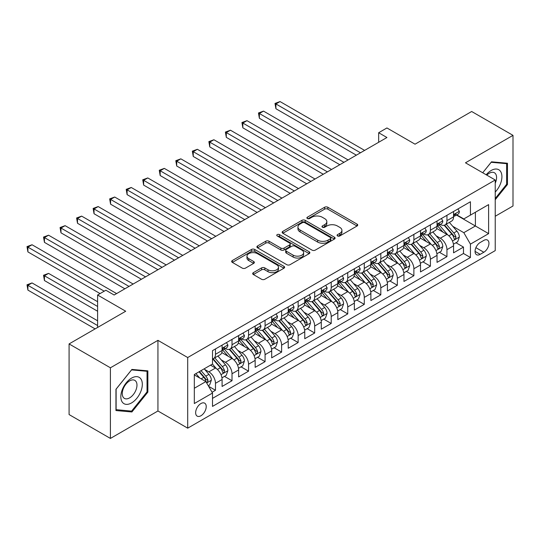<?xml version="1.0" encoding="UTF-8"?>
<svg xmlns="http://www.w3.org/2000/svg" width="540" height="540" viewBox="0 0 540 540"><rect width="100%" height="100%" fill="white"/><g stroke="black" fill="none" stroke-linecap="round" stroke-linejoin="round"><path stroke-width="0.81" d="M337.547 235.953A1.607 0.925 0 0 0 339.815 235.953L357.062 225.997A2.295 1.323 0 0 0 357.73 225.059A2.295 1.323 0 0 0 357.062 224.12L327.848 207.259A2.295 1.323 0 0 0 324.601 207.259L307.361 217.208A1.607 0.925 0 0 0 306.889 217.87A1.607 0.925 0 0 0 307.361 218.525A1.607 0.925 0 0 0 309.629 218.525L311.863 217.235A7.344 4.239 0 0 1 322.252 217.235L324.682 218.639A7.344 4.239 0 0 1 326.835 221.636A7.344 4.239 0 0 1 324.682 224.633L322.454 225.923A1.607 0.925 0 0 0 321.982 226.577A1.607 0.925 0 0 0 322.454 227.239A1.607 0.925 0 0 0 324.722 227.239L326.957 225.95A7.344 4.239 0 0 1 337.338 225.95L339.775 227.353A7.344 4.239 0 0 1 341.928 230.351A7.344 4.239 0 0 1 339.775 233.347L337.547 234.637A1.607 0.925 0 0 0 337.075 235.292A1.607 0.925 0 0 0 337.547 235.953L337.547 234.637M200.934 415.76A7.479 4.32 120 0 0 205.821 409.165A7.479 4.32 120 0 0 204.674 403.171A7.479 4.32 120 0 0 200.934 403.542A7.479 4.32 120 0 0 196.047 410.137A7.479 4.32 120 0 0 197.188 416.131A7.479 4.32 120 0 0 200.934 415.76M253.361 272.653A2.295 1.323 0 0 0 252.686 273.591A2.295 1.323 0 0 0 253.361 274.529L261.556 279.261A2.295 1.323 0 0 0 264.803 279.261L283.952 268.204A2.295 1.323 0 0 0 284.621 267.266A2.295 1.323 0 0 0 283.952 266.328L254.738 249.466A2.295 1.323 0 0 0 251.492 249.466L232.342 260.523A2.295 1.323 0 0 0 231.667 261.461A2.295 1.323 0 0 0 232.342 262.393L242.244 268.11A2.295 1.323 0 0 0 245.484 268.11L253.685 263.378A2.295 1.323 0 0 0 254.354 262.44A2.295 1.323 0 0 0 253.685 261.502L248.771 258.674A6.143 3.544 0 0 1 246.976 256.163A6.143 3.544 0 0 1 250.763 252.889A6.143 3.544 0 0 1 257.459 253.658L276.689 264.762A6.143 3.544 0 0 1 278.485 267.266A6.143 3.544 0 0 1 274.698 270.54A6.143 3.544 0 0 1 268.002 269.771L264.803 267.921A2.295 1.323 0 0 0 261.556 267.921L253.361 272.653L253.361 274.529M495.227 216.257L513 205.997L513 135.358L471.67 111.497L415.037 144.187L386.93 127.96L378.668 132.732L386.93 137.511L114.129 295.009L105.867 290.237L97.598 295.009L97.598 327.463M110.41 367.794L110.41 438.433L157.943 410.987L157.943 340.349L110.41 367.794L69.08 343.926L125.705 311.236L97.598 295.009M157.943 340.349L187.704 357.534L495.227 179.989L495.227 250.621L187.704 428.166L187.704 357.534M513 135.358L465.467 162.803L495.227 179.989M312.026 250.121A2.295 1.323 0 0 0 315.272 250.121L334.422 239.065A2.295 1.323 0 0 0 335.09 238.126A2.295 1.323 0 0 0 334.422 237.188L305.208 220.327A2.295 1.323 0 0 0 301.961 220.327L282.812 231.383A2.295 1.323 0 0 0 282.143 232.322A2.295 1.323 0 0 0 282.812 233.253L312.026 250.121M277.857 236.297A1.607 0.925 0 0 1 279.484 236.527L279.484 234.617L309.184 251.762A2.295 1.323 0 0 1 309.859 252.7A2.295 1.323 0 0 1 309.184 253.638L290.034 264.688A2.295 1.323 0 0 1 286.787 264.688L257.58 247.826L257.58 245.95A2.295 1.323 0 0 0 256.905 246.888A2.295 1.323 0 0 0 257.58 247.826M257.58 245.95L265.775 241.218A2.295 1.323 0 0 1 269.021 241.218L280.868 248.063A2.295 1.323 0 0 0 284.114 248.063L289.548 244.924A2.295 1.323 0 0 0 290.223 243.986A2.295 1.323 0 0 0 289.548 243.047L277.216 235.926A1.607 0.925 0 0 1 276.743 235.271A1.607 0.925 0 0 1 277.736 234.414A1.607 0.925 0 0 1 279.484 234.617M110.41 438.433L69.08 414.565L69.08 343.926M212.051 392.256L215.48 390.272L208.622 386.309M204.714 369.455L208.865 371.851A9.356 5.4 60 0 1 215.48 383.306L222.095 379.485L222.095 386.458L232.018 380.727L224.492 376.387M221.251 359.91L225.403 362.306A9.356 5.4 60 0 1 232.018 373.761L238.626 369.94L238.626 376.906L248.549 371.183L241.022 366.842M237.782 350.365L241.934 352.762A9.356 5.4 60 0 1 248.549 364.217L255.163 360.396L255.163 367.362L265.079 361.638L257.56 357.291M254.32 340.814L258.471 343.211A9.356 5.4 60 0 1 265.079 354.665L271.694 350.851L271.694 357.818L281.617 352.094L274.091 347.746M270.851 331.27L275.002 333.666A9.356 5.4 60 0 1 281.617 345.121L288.225 341.307L288.225 348.273L298.148 342.549L290.628 338.202M287.381 321.725L291.533 324.122A9.356 5.4 60 0 1 298.148 335.576L304.763 331.763L304.763 338.728L314.678 332.998L307.159 328.658M303.919 312.181L308.07 314.577A9.356 5.4 60 0 1 314.678 326.032L321.293 322.211L321.293 329.184L331.216 323.453L323.69 319.113M320.45 302.636L324.601 305.033A9.356 5.4 60 0 1 331.216 316.487L337.831 312.667L337.831 319.64L347.746 313.909L340.227 309.569M336.987 293.092L341.138 295.488A9.356 5.4 60 0 1 347.746 306.943L354.362 303.122L354.362 310.088L364.284 304.364L356.758 300.024M353.518 283.547L357.669 285.944A9.356 5.4 60 0 1 364.284 297.398L370.892 293.578L370.892 300.544L380.815 294.82L373.295 290.473M370.049 273.996L374.2 276.392A9.356 5.4 60 0 1 380.815 287.847L387.43 284.033L387.43 290.999L397.346 285.275L389.826 280.928M386.586 264.452L390.737 266.848A9.356 5.4 60 0 1 397.346 278.303L403.961 274.489L403.961 281.455L413.883 275.731L406.357 271.384M403.117 254.907L407.268 257.303A9.356 5.4 60 0 1 413.883 268.758L420.498 264.944L420.498 271.91L430.414 266.18L422.894 261.839M419.654 245.363L423.806 247.759A9.356 5.4 60 0 1 430.414 259.214L437.029 255.393L437.029 262.366L446.951 256.635L446.951 249.669A9.356 5.4 -120 0 0 440.336 238.214L436.185 235.818M439.425 252.295L446.951 256.635M222.095 379.485A9.356 5.4 -120 0 0 215.48 368.03L210.519 365.168M238.626 369.94A9.356 5.4 -120 0 0 232.018 358.486L221.792 352.586M255.163 360.396A9.356 5.4 -120 0 0 248.549 348.941L238.322 343.035M271.694 350.851A9.356 5.4 -120 0 0 265.079 339.397L254.86 333.49M288.225 341.307A9.356 5.4 -120 0 0 281.617 329.852L271.391 323.946M304.763 331.763A9.356 5.4 -120 0 0 298.148 320.308L287.921 314.401M321.293 322.211A9.356 5.4 -120 0 0 314.678 310.757L304.459 304.857M337.831 312.667A9.356 5.4 -120 0 0 331.216 301.212L320.99 295.312M354.362 303.122A9.356 5.4 -120 0 0 347.746 291.668L337.527 285.768M370.892 293.578A9.356 5.4 -120 0 0 364.284 282.123L354.058 276.217M387.43 284.033A9.356 5.4 -120 0 0 380.815 272.579L370.589 266.672M403.961 274.489A9.356 5.4 -120 0 0 397.346 263.034L387.126 257.128M420.498 264.944A9.356 5.4 -120 0 0 413.883 253.49L403.657 247.583M437.029 255.393A9.356 5.4 -120 0 0 430.414 243.938L420.188 238.039M483.82 240.408L480.182 242.507A7.25 4.185 120 0 0 475.443 248.9A7.25 4.185 120 0 0 476.557 254.704A7.25 4.185 120 0 0 480.182 254.347L483.82 252.248A7.25 4.185 120 0 0 488.552 245.855A7.25 4.185 120 0 0 487.445 240.05A7.25 4.185 120 0 0 483.82 240.408M194.319 388.267L205.888 381.584L212.504 393.039L212.504 406.404L470.428 257.499L470.428 244.134L463.813 232.679L452.716 226.274M212.504 393.039L194.319 403.542L194.319 374.524L212.504 364.021L212.504 350.656L470.428 201.751L470.428 215.116L488.612 204.613L488.612 233.631L470.428 244.134M225.315 348.509L225.403 348.557A9.356 5.4 60 0 0 230.081 349.022L236.689 345.202A9.356 5.4 -120 0 0 238.626 340.922L238.626 335.576M241.846 338.965L241.934 339.012A9.356 5.4 60 0 0 246.611 339.478L253.226 335.657A9.356 5.4 -120 0 0 255.163 331.378L255.163 326.032M258.383 329.42L258.471 329.468A9.356 5.4 60 0 0 263.142 329.933L269.757 326.113A9.356 5.4 -120 0 0 271.694 321.833L271.694 316.487M274.914 319.876L275.002 319.923A9.356 5.4 60 0 0 279.68 320.389L286.288 316.568A9.356 5.4 -120 0 0 288.225 312.289L288.225 306.943M291.452 310.325L291.533 310.379A9.356 5.4 60 0 0 296.21 310.838L302.825 307.024A9.356 5.4 -120 0 0 304.763 302.738L304.763 297.398M307.982 300.78L308.07 300.834A9.356 5.4 60 0 0 312.748 301.293L319.356 297.479A9.356 5.4 -120 0 0 321.293 293.193L321.293 287.847M324.513 291.236L324.601 291.29A9.356 5.4 60 0 0 329.279 291.749L335.894 287.928A9.356 5.4 -120 0 0 337.831 283.649L337.831 278.303M341.05 281.691L341.138 281.738A9.356 5.4 60 0 0 345.809 282.204L352.424 278.384A9.356 5.4 -120 0 0 354.362 274.104L354.362 268.758M357.581 272.147L357.669 272.194A9.356 5.4 60 0 0 362.347 272.66L368.955 268.839A9.356 5.4 -120 0 0 370.892 264.56L370.892 259.214M374.112 262.602L374.2 262.649A9.356 5.4 60 0 0 378.877 263.115L385.493 259.295A9.356 5.4 -120 0 0 387.43 255.015L387.43 249.669M390.65 253.058L390.737 253.105A9.356 5.4 60 0 0 395.415 253.571L402.023 249.75A9.356 5.4 -120 0 0 403.961 245.471L403.961 240.125M407.18 243.506L407.268 243.56A9.356 5.4 60 0 0 411.946 244.019L418.561 240.206A9.356 5.4 -120 0 0 420.498 235.919L420.498 230.58M423.718 233.962L423.806 234.016A9.356 5.4 60 0 0 428.476 234.475L435.092 230.661A9.356 5.4 -120 0 0 437.029 226.375L437.029 221.029M212.504 398.385L463.482 253.49L463.482 247.091L453.56 252.821L453.56 245.849A9.356 5.4 -120 0 0 446.951 234.394L436.725 228.494M440.249 224.417L440.336 224.465A9.356 5.4 -120 0 0 445.014 224.93A9.356 5.4 -120 0 0 446.951 220.651L446.951 215.305M445.014 224.93L451.622 221.11A9.356 5.4 -120 0 0 453.56 216.83L453.56 211.484M215.48 348.941L215.48 354.287A9.356 5.4 60 0 1 213.543 358.567A9.356 5.4 60 0 1 212.504 358.945M213.543 358.567L220.158 354.753A9.356 5.4 -120 0 0 222.095 350.467L222.095 345.121M232.018 339.397L232.018 344.743A9.356 5.4 60 0 1 230.081 349.022M248.549 329.852L248.549 335.198A9.356 5.4 60 0 1 246.611 339.478M265.079 320.301L265.079 325.647A9.356 5.4 60 0 1 263.142 329.933M281.617 310.757L281.617 316.103A9.356 5.4 60 0 1 279.68 320.389M298.148 301.212L298.148 306.558A9.356 5.4 60 0 1 296.21 310.838M314.678 291.668L314.678 297.014A9.356 5.4 60 0 1 312.748 301.293M331.216 282.123L331.216 287.469A9.356 5.4 60 0 1 329.279 291.749M347.746 272.579L347.746 277.925A9.356 5.4 60 0 1 345.809 282.204M364.284 263.034L364.284 268.38A9.356 5.4 60 0 1 362.347 272.66M380.815 253.483L380.815 258.829A9.356 5.4 60 0 1 378.877 263.115M397.346 243.938L397.346 249.284A9.356 5.4 60 0 1 395.415 253.571M413.883 234.394L413.883 239.74A9.356 5.4 60 0 1 411.946 244.019M430.414 224.849L430.414 230.195A9.356 5.4 60 0 1 428.476 234.475M430.414 259.214L430.414 266.18M413.883 268.758L413.883 275.731M397.346 278.303L397.346 285.275M380.815 287.847L380.815 294.82M364.284 297.398L364.284 304.364M347.746 306.943L347.746 313.909M331.216 316.487L331.216 323.453M314.678 326.032L314.678 332.998M298.148 335.576L298.148 342.549M281.617 345.121L281.617 352.094M265.079 354.665L265.079 361.638M248.549 364.217L248.549 371.183M232.018 373.761L232.018 380.727M215.48 383.306L215.48 390.272M205.888 381.584L194.319 374.902M463.813 232.679L475.389 225.997L475.389 212.247L488.612 204.613M456.449 215.062L488.612 233.631M456.779 214.873L463.813 218.929L470.428 215.116M157.943 410.987L187.704 428.166M378.668 132.732L378.668 142.283M455.963 242.75L463.482 247.091M463.482 253.49L470.428 257.499M495.227 199.732L507.458 184.511L507.458 163.242L491.508 161.818L482.713 172.76L491.177 162.284L506.635 163.667L506.635 184.275L495.227 198.47M115.952 410.549L131.902 411.973L147.859 392.128L147.859 370.852L131.902 369.428L115.952 389.279L115.952 410.549M506.635 184.039L507.458 184.511M147.035 391.649L147.859 392.128M130.221 411.001L131.902 411.973M338.189 236.176L339.775 235.258A7.344 4.239 0 0 0 341.928 232.261L341.928 230.351M326.835 221.636L326.835 223.547A7.344 4.239 0 0 1 324.682 226.544L323.096 227.462M357.028 226.01L327.848 209.162A2.295 1.323 0 0 0 324.601 209.162L308.003 218.747M334.388 239.085L305.208 222.237A2.295 1.323 0 0 0 301.961 222.237L282.845 233.273M330.365 238.781A1.607 0.925 0 0 0 330.831 238.126A1.607 0.925 0 0 0 330.365 237.472L304.722 222.669A1.607 0.925 0 0 0 302.447 222.669L300.098 224.026A7.344 4.239 0 0 0 297.945 227.023A7.344 4.239 0 0 0 300.098 230.026L317.621 240.145A7.344 4.239 0 0 0 328.01 240.145L330.365 238.781L330.365 240.692A1.607 0.925 0 0 0 330.831 240.037L330.831 238.126M297.945 227.023L297.945 228.933A7.344 4.239 0 0 0 300.098 231.93L300.098 230.026M330.365 240.692L328.01 242.055A7.344 4.239 0 0 1 317.621 242.055L300.098 231.93M257.607 247.847L265.775 243.128L265.775 241.218M290.223 243.986L290.223 245.896A2.295 1.323 0 0 1 289.548 246.827L284.114 249.966A2.295 1.323 0 0 1 280.868 249.966L269.021 243.128A2.295 1.323 0 0 0 265.775 243.128M279.484 236.527L309.157 253.651M293.159 255.157A6.143 3.544 0 0 0 299.849 255.926A6.143 3.544 0 0 0 303.642 252.653A6.143 3.544 0 0 0 301.84 250.142L295.063 246.233A2.295 1.323 0 0 0 291.823 246.233L286.382 249.372A2.295 1.323 0 0 0 285.714 250.31A2.295 1.323 0 0 0 286.382 251.249L293.159 255.157L293.159 257.067A6.143 3.544 0 0 0 299.849 257.837A6.143 3.544 0 0 0 303.642 254.563L303.642 252.653M285.714 250.31L285.714 252.221A2.295 1.323 0 0 0 286.382 253.152L286.382 251.249M293.159 257.067L286.382 253.152M278.485 267.266L278.485 269.176A6.143 3.544 0 0 1 274.698 272.45A6.143 3.544 0 0 1 268.002 271.681L264.803 269.831A2.295 1.323 0 0 0 261.556 269.831L253.388 274.55M246.976 256.163L246.976 258.073A6.143 3.544 0 0 0 248.771 260.577L248.771 258.674M253.651 263.399L248.771 260.577M283.918 268.225L254.738 251.377A2.295 1.323 0 0 0 251.492 251.377L232.376 262.413M453.425 244.215L457.697 241.745L459.351 236.972A6.197 3.578 -120 0 0 456.935 231.154L449.381 222.406M447.869 235.001L439.236 225.005M442.955 232.092L437.947 226.287A14.85 8.572 -120 0 0 437.481 225.774M275.913 146.914L323.278 174.258L242.845 127.818L242.845 123.046L246.976 120.663L331.547 169.486M444.17 225.268L451.811 234.11A6.197 3.578 60 0 1 454.019 238.383L454.471 239.119L455.308 238.997L456.003 237.236A6.197 3.578 -120 0 0 453.796 232.97L446.243 224.222M444.616 225.126L452.831 234.63A3.159 1.823 60 0 1 453.627 235.865L456.003 237.236M457.94 208.953L459.351 211.39A6.197 3.578 60 0 1 458.069 214.13L454.923 215.946A6.197 3.578 -120 0 0 456.003 214.515L455.875 213.968M360.477 152.78L275.913 103.957L280.044 101.567L364.615 150.397M453.769 216.236L453.796 216.236A6.197 3.578 -120 0 0 454.923 215.946M455.207 214.056L456.003 214.515C455.612 213.584 454.95 213.968 454.019 215.663A6.197 3.578 60 0 1 453.56 216.547M356.346 155.169L275.913 108.729L275.913 103.957L275.002 103.43L280.044 101.567M275.913 108.729L275.002 103.43M495.227 192.051A15.201 8.775 120 0 0 501.721 174.427A15.201 8.775 120 0 0 491.177 170.485A15.201 8.775 120 0 0 486.196 174.771M495.227 183.202A10.402 6.008 120 0 0 494.424 172.76A10.402 6.008 120 0 0 489.22 173.273A10.402 6.008 120 0 0 486.81 175.129M505.609 163.073L506.635 163.667M140.879 391.345A15.201 8.775 120 0 0 136.944 376.663A15.201 8.775 120 0 0 122.269 389.678A15.201 8.775 120 0 0 126.198 404.359A15.201 8.775 120 0 0 140.879 391.345M135.986 389.954A10.402 6.008 120 0 0 134.818 380.369A10.402 6.008 120 0 0 123.248 388.814A10.402 6.008 120 0 0 124.416 398.392A10.402 6.008 120 0 0 135.986 389.954M116.114 409.745L116.114 389.131L131.571 369.9L147.035 371.284L147.035 391.892L131.571 411.122L115.952 409.644M146.009 370.69L147.035 371.284M436.887 253.76L441.16 251.289L442.814 246.517A6.197 3.578 -120 0 0 440.404 240.698L432.851 231.957M431.332 244.546L422.699 234.549M426.425 241.637L421.409 235.832A14.85 8.572 -120 0 0 420.95 235.319M259.375 156.458L306.747 183.803L226.307 137.363L226.307 132.59L230.445 130.208L315.009 179.03M427.633 234.812L435.274 243.662A6.197 3.578 60 0 1 437.488 247.928L437.933 248.663L438.777 248.542L439.472 246.78A6.197 3.578 -120 0 0 437.258 242.514L429.705 233.766M428.085 234.671L436.293 244.175A3.159 1.823 60 0 1 437.089 245.41L439.472 246.78M420.356 263.304L424.629 260.834L426.283 256.061A6.197 3.578 -120 0 0 423.866 250.243L416.313 241.501M414.801 254.09L406.168 244.094M409.887 251.181L404.879 245.376A14.85 8.572 -120 0 0 404.42 244.863M242.845 166.003L290.209 193.347L209.776 146.914L209.776 142.135L213.907 139.752L298.478 188.575M411.102 244.357L418.743 253.206A6.197 3.578 60 0 1 420.95 257.472L421.402 258.208L422.24 258.086L422.935 256.325A6.197 3.578 -120 0 0 420.728 252.059L413.174 243.31M411.554 244.215L419.762 253.719A3.159 1.823 60 0 1 420.559 254.954L422.935 256.325M403.826 272.849L408.098 270.385L409.745 265.606A6.197 3.578 -120 0 0 407.336 259.794L399.782 251.046M398.27 263.635L389.637 253.638M393.356 260.726L388.341 254.927A14.85 8.572 -120 0 0 387.882 254.407M226.307 175.547L273.679 202.898L193.246 156.458L193.246 151.686L197.377 149.297L281.947 198.119M394.571 253.901L402.212 262.75A6.197 3.578 60 0 1 404.42 267.017L404.872 267.752L405.709 267.638L406.404 265.876A6.197 3.578 -120 0 0 404.197 261.603L396.637 252.862M395.017 253.76L403.232 263.264A3.159 1.823 60 0 1 404.021 264.499L406.404 265.876M387.288 282.393L391.561 279.929L393.214 275.157A6.197 3.578 -120 0 0 390.805 269.339L383.245 260.591M381.733 273.179L373.1 263.183M376.819 270.27L371.81 264.472A14.85 8.572 -120 0 0 371.351 263.952M209.776 185.092L257.141 212.443L176.708 166.003L176.708 161.231L180.846 158.841L265.41 207.671M378.034 263.453L385.675 272.295A6.197 3.578 60 0 1 387.889 276.561L388.334 277.297L389.171 277.182L389.867 275.42A6.197 3.578 -120 0 0 387.659 271.148L380.106 262.406M378.486 263.304L386.694 272.808A3.159 1.823 60 0 1 387.49 274.043L389.867 275.42M441.41 218.504L442.814 220.934A6.197 3.578 60 0 1 441.531 223.675L438.392 225.491A6.197 3.578 -120 0 0 439.472 224.066L439.337 223.513M343.946 162.324L259.375 113.501L263.513 111.112L348.077 159.941M437.238 225.781L437.258 225.781A6.197 3.578 -120 0 0 438.392 225.491M438.669 223.601L439.472 224.066C439.081 223.128 438.419 223.513 437.488 225.207A6.197 3.578 60 0 1 437.029 226.091M339.815 164.714L259.375 118.274L259.375 113.501L258.471 112.975L263.513 111.112M259.375 118.274L258.471 112.975M424.879 228.049L426.283 230.479A6.197 3.578 60 0 1 425 233.219L421.855 235.035A6.197 3.578 -120 0 0 422.935 233.611L422.807 233.057M327.416 171.875L241.934 122.519L246.976 120.663M420.701 235.325L420.728 235.325A6.197 3.578 -120 0 0 421.855 235.035M422.138 233.145L422.935 233.611C422.55 232.673 421.889 233.057 420.95 234.751A6.197 3.578 60 0 1 420.498 235.636M242.845 127.818L241.934 122.519M408.341 237.593L409.745 240.023A6.197 3.578 60 0 1 408.463 242.771L405.324 244.579A6.197 3.578 -120 0 0 406.404 243.155L406.276 242.602M310.878 181.42L225.403 132.071L230.445 130.208M404.17 244.87L404.197 244.87A6.197 3.578 -120 0 0 405.324 244.579M405.601 242.69L406.404 243.155C406.013 242.224 405.351 242.602 404.42 244.303A6.197 3.578 60 0 1 403.961 245.18M226.307 137.363L225.403 132.071M391.811 247.138L393.214 249.575A6.197 3.578 60 0 1 391.932 252.315L388.793 254.124A6.197 3.578 -120 0 0 389.867 252.7L389.738 252.153M294.347 190.964L208.865 141.615L213.907 139.752M387.632 254.414L387.659 254.414A6.197 3.578 -120 0 0 388.793 254.124M389.07 252.241L389.867 252.7C389.482 251.768 388.82 252.146 387.889 253.847A6.197 3.578 60 0 1 387.43 254.725M209.776 146.914L208.865 141.615M370.757 291.938L375.03 289.474L376.684 284.702A6.197 3.578 -120 0 0 374.267 278.883L366.714 270.135M365.202 282.731L356.569 272.734M360.288 279.815L355.28 274.016A14.85 8.572 -120 0 0 354.814 273.497M193.246 194.636L240.611 221.987L160.178 175.547L160.178 170.775L164.309 168.386L248.879 217.215M361.503 272.997L369.144 281.84A6.197 3.578 60 0 1 371.351 286.112L371.804 286.841L372.64 286.726L373.336 284.965A6.197 3.578 -120 0 0 371.129 280.699L363.575 271.951M361.949 272.849L370.163 282.353A3.159 1.823 60 0 1 370.96 283.588L373.336 284.965M375.28 256.682L376.684 259.119A6.197 3.578 60 0 1 375.401 261.86L372.256 263.675A6.197 3.578 -120 0 0 373.336 262.244L373.207 261.697M277.81 200.509L192.335 151.16L197.377 149.297M371.101 263.966L371.129 263.966A6.197 3.578 -120 0 0 372.256 263.675M372.539 261.785L373.336 262.244C372.944 261.313 372.283 261.691 371.351 263.392A6.197 3.578 60 0 1 370.892 264.269M193.246 156.458L192.335 151.16M354.22 301.482L358.493 299.018L360.146 294.246A6.197 3.578 -120 0 0 357.737 288.428L350.183 279.68M348.664 292.275L340.031 282.278M343.757 289.359L338.742 283.561A14.85 8.572 -120 0 0 338.283 283.041M176.708 204.181L224.08 231.532L143.64 185.092L143.64 180.32L147.778 177.937L232.342 226.76M344.966 282.541L352.607 291.384A6.197 3.578 60 0 1 354.82 295.657L355.273 296.393L356.11 296.271L356.805 294.509A6.197 3.578 -120 0 0 354.591 290.243L347.038 281.495M345.418 282.393L353.626 291.904A3.159 1.823 60 0 1 354.422 293.139L356.805 294.509M358.742 266.227L360.146 268.663A6.197 3.578 60 0 1 358.864 271.404L355.725 273.22A6.197 3.578 -120 0 0 356.805 271.789L356.67 271.242M261.279 210.053L175.804 160.704L180.846 158.841M354.571 273.51L354.591 273.51A6.197 3.578 -120 0 0 355.725 273.22M356.002 271.33L356.805 271.789C356.413 270.857 355.752 271.242 354.82 272.936A6.197 3.578 60 0 1 354.362 273.821M176.708 166.003L175.804 160.704M337.689 311.033L341.962 308.563L343.615 303.791A6.197 3.578 -120 0 0 341.199 297.972L333.646 289.224M332.134 301.82L323.5 291.823M327.22 298.91L322.211 293.105A14.85 8.572 -120 0 0 321.752 292.592M160.178 213.732L207.542 241.076L127.109 194.636L127.109 189.864L131.24 187.481L215.811 236.304M328.435 292.086L336.076 300.935A6.197 3.578 60 0 1 338.283 305.201L338.735 305.937L339.572 305.816L340.268 304.054A6.197 3.578 -120 0 0 338.06 299.788L330.507 291.04M328.887 291.944L337.095 301.448A3.159 1.823 60 0 1 337.892 302.684L340.268 304.054M342.212 275.771L343.615 278.208A6.197 3.578 60 0 1 342.333 280.949L339.188 282.764A6.197 3.578 -120 0 0 340.268 281.333L340.139 280.787M244.748 219.598L159.266 170.249L164.309 168.386M338.033 283.055L338.06 283.055A6.197 3.578 -120 0 0 339.188 282.764M339.471 280.874L340.268 281.333C339.883 280.402 339.221 280.787 338.283 282.481A6.197 3.578 60 0 1 337.831 283.365M160.178 175.547L159.266 170.249M321.158 320.578L325.431 318.107L327.078 313.335A6.197 3.578 -120 0 0 324.668 307.517L317.115 298.775M315.603 311.364L306.97 301.367M310.689 308.455L305.674 302.65A14.85 8.572 -120 0 0 305.215 302.137M143.64 223.276L191.012 250.621L110.579 204.181L110.579 199.409L114.71 197.026L199.28 245.849M311.904 301.631L319.545 310.48A6.197 3.578 60 0 1 321.752 314.746L322.204 315.482L323.041 315.36L323.737 313.598A6.197 3.578 -120 0 0 321.529 309.332L313.97 300.584M312.35 301.489L320.564 310.993A3.159 1.823 60 0 1 321.354 312.228L323.737 313.598M325.674 285.322L327.078 287.753A6.197 3.578 60 0 1 325.796 290.493L322.657 292.309A6.197 3.578 -120 0 0 323.737 290.885L323.609 290.331M228.211 229.142L142.736 179.793L147.778 177.937M321.503 292.599L321.529 292.599A6.197 3.578 -120 0 0 322.657 292.309M322.934 290.419L323.737 290.885C323.345 289.946 322.684 290.331 321.752 292.025A6.197 3.578 60 0 1 321.293 292.91M143.64 185.092L142.736 179.793M304.621 330.122L308.894 327.652L310.547 322.88A6.197 3.578 -120 0 0 308.138 317.061L300.578 308.32M299.066 320.909L290.432 310.912M294.151 317.999L289.143 312.194A14.85 8.572 -120 0 0 288.684 311.681M127.109 232.821L174.481 260.165L94.041 213.732L94.041 208.953L98.179 206.57L182.743 255.393M295.367 311.175L303.007 320.024A6.197 3.578 60 0 1 305.222 324.29L305.667 325.026L306.504 324.911L307.199 323.143A6.197 3.578 -120 0 0 304.992 318.877L297.439 310.129M295.819 311.033L304.027 320.537A3.159 1.823 60 0 1 304.823 321.773L307.199 323.143M288.09 339.667L292.363 337.203L294.017 332.424A6.197 3.578 -120 0 0 291.6 326.612L284.047 317.864M282.535 330.453L273.901 320.456M277.621 327.544L272.612 321.746A14.85 8.572 -120 0 0 272.147 321.226M110.579 242.366L157.943 269.716L77.51 223.276L77.51 218.504L81.641 216.115L166.212 264.938M278.836 320.72L286.477 329.569A6.197 3.578 60 0 1 288.684 333.835L289.136 334.571L289.973 334.456L290.668 332.694A6.197 3.578 -120 0 0 288.461 328.421L280.908 319.68M279.281 320.578L287.496 330.082A3.159 1.823 60 0 1 288.293 331.317L290.668 332.694M271.553 349.211L275.825 346.748L277.479 341.975A6.197 3.578 -120 0 0 275.069 336.157L267.516 327.409M265.997 339.998L257.364 330.007M261.09 337.088L256.075 331.29A14.85 8.572 -120 0 0 255.616 330.77M94.041 251.91L141.413 279.261L60.98 232.821L60.98 228.049L65.111 225.659L149.675 274.489M262.305 330.271L269.939 339.113A6.197 3.578 60 0 1 272.153 343.379L272.606 344.115L273.443 344L274.138 342.238A6.197 3.578 -120 0 0 271.924 337.966L264.371 329.225M262.75 330.122L270.959 339.626A3.159 1.823 60 0 1 271.755 340.862L274.138 342.238M255.022 358.756L259.295 356.292L260.948 351.52A6.197 3.578 -120 0 0 258.532 345.701L250.979 336.953M249.466 349.549L240.833 339.552M244.553 346.633L239.544 340.835A14.85 8.572 -120 0 0 239.085 340.315M77.51 261.454L124.875 288.806L44.442 242.366L44.442 237.593L48.573 235.204L133.144 284.033M245.768 339.815L253.409 348.658A6.197 3.578 60 0 1 255.616 352.931L256.068 353.66L256.905 353.545L257.6 351.783A6.197 3.578 -120 0 0 255.393 347.517L247.84 338.769M246.22 339.667L254.428 349.171A3.159 1.823 60 0 1 255.224 350.406L257.6 351.783M238.491 368.3L242.764 365.837L244.411 361.064A6.197 3.578 -120 0 0 242.001 355.246L234.448 346.498M232.936 359.093L224.303 349.096M228.022 356.177L223.007 350.379A14.85 8.572 -120 0 0 222.548 349.859M60.98 271.006L100.076 293.578L27.911 251.91L27.911 247.138L32.042 244.755L116.613 293.578M229.237 349.36L236.878 358.202A6.197 3.578 60 0 1 239.085 362.475L239.537 363.211L240.374 363.089L241.07 361.327A6.197 3.578 -120 0 0 238.862 357.062L231.302 348.314M229.682 349.211L237.897 358.722A3.159 1.823 60 0 1 238.687 359.957L241.07 361.327M221.954 377.851L226.226 375.381L227.88 370.609A6.197 3.578 -120 0 0 225.47 364.79L217.91 356.042M216.398 368.638L212.443 364.055M211.484 365.729L210.843 364.979M97.598 301.691L48.573 273.389L44.442 275.778L44.442 280.55L97.598 311.236M212.699 358.904L220.34 367.754A6.197 3.578 60 0 1 222.554 372.019L223 372.755L223.837 372.634L224.532 370.872A6.197 3.578 -120 0 0 222.325 366.606L214.772 357.858M213.151 358.763L221.36 368.267A3.159 1.823 60 0 1 222.156 369.502L224.532 370.872M44.442 280.55L43.531 275.252L97.598 306.464M43.531 275.252L48.573 273.389M208.292 385.742L209.696 384.925L211.349 380.153A6.197 3.578 -120 0 0 208.933 374.335L204.181 368.834M199.739 378.034L195.912 373.606M194.954 375.273L194.319 374.537M97.598 320.78L32.042 282.933L27.911 285.322L27.911 290.095L95.114 328.894M199.051 371.79L203.81 377.298A6.197 3.578 60 0 1 206.017 381.564L206.469 382.3L207.306 382.178L208.001 380.417A6.197 3.578 -120 0 0 205.794 376.151L201.035 370.643M199.435 371.567L204.829 377.811A3.159 1.823 60 0 1 205.625 379.046L208.001 380.417M27.911 290.095L27 284.796L97.598 325.553M27 284.796L32.042 282.933M309.143 294.867L310.547 297.297A6.197 3.578 60 0 1 309.265 300.038L306.126 301.853A6.197 3.578 -120 0 0 307.199 300.429L307.071 299.875M211.68 238.694L126.198 189.338L131.24 187.481M304.972 302.144L304.992 302.144A6.197 3.578 -120 0 0 306.126 301.853M306.403 299.963L307.199 300.429C306.815 299.491 306.153 299.875 305.222 301.57A6.197 3.578 60 0 1 304.763 302.454M127.109 194.636L126.198 189.338M292.613 304.412L294.017 306.841A6.197 3.578 60 0 1 292.734 309.589L289.589 311.398A6.197 3.578 -120 0 0 290.668 309.974L290.54 309.42M195.143 248.238L109.667 198.889L114.71 197.026M288.434 311.688L288.461 311.688A6.197 3.578 -120 0 0 289.589 311.398M289.872 309.508L290.668 309.974C290.277 309.042 289.615 309.42 288.684 311.121A6.197 3.578 60 0 1 288.225 311.999M110.579 204.181L109.667 198.889M276.075 313.956L277.479 316.393A6.197 3.578 60 0 1 276.197 319.133L273.058 320.942A6.197 3.578 -120 0 0 274.138 319.518L274.003 318.971M178.612 257.783L93.136 208.433L98.179 206.57M271.904 321.233L271.924 321.233A6.197 3.578 -120 0 0 273.058 320.942M273.334 319.059L274.138 319.518C273.746 318.587 273.085 318.965 272.153 320.666A6.197 3.578 60 0 1 271.694 321.543M94.041 213.732L93.136 208.433M259.544 323.5L260.948 325.937A6.197 3.578 60 0 1 259.666 328.678L256.52 330.494A6.197 3.578 -120 0 0 257.6 329.062L257.472 328.516M162.081 267.327L76.599 217.978L81.641 216.115M255.366 330.784L255.393 330.784A6.197 3.578 -120 0 0 256.52 330.494M256.804 328.603L257.6 329.062C257.216 328.131 256.554 328.509 255.616 330.21A6.197 3.578 60 0 1 255.163 331.088M77.51 223.276L76.599 217.978M243.007 333.045L244.411 335.482A6.197 3.578 60 0 1 243.128 338.222L239.99 340.038A6.197 3.578 -120 0 0 241.07 338.607L240.941 338.06M145.544 276.872L60.068 227.522L65.111 225.659M238.835 340.328L238.862 340.328A6.197 3.578 -120 0 0 239.99 340.038M240.266 338.148L241.07 338.607C240.678 337.675 240.017 338.06 239.085 339.755A6.197 3.578 60 0 1 238.626 340.639M60.98 232.821L60.068 227.522M226.476 342.596L227.88 345.026A6.197 3.578 60 0 1 226.597 347.767L223.459 349.582A6.197 3.578 -120 0 0 224.532 348.151L224.404 347.605M129.013 286.416L43.531 237.067L48.573 235.204M222.304 349.873L222.325 349.873A6.197 3.578 -120 0 0 223.459 349.582M223.736 347.693L224.532 348.151C224.147 347.22 223.486 347.605 222.554 349.299A6.197 3.578 60 0 1 222.095 350.183M44.442 242.366L43.531 237.067M104.213 291.188L27 246.611L32.042 244.755M27.911 251.91L27 246.611M208.865 371.851L215.48 368.03M225.403 362.306L232.018 358.486M241.934 352.762L248.549 348.941M258.471 343.211L265.079 339.397M275.002 333.666L281.617 329.852M291.533 324.122L298.148 320.308M308.07 314.577L314.678 310.757M324.601 305.033L331.216 301.212M341.138 295.488L347.746 291.668M357.669 285.944L364.284 282.123M374.2 276.392L380.815 272.579M390.737 266.848L397.346 263.034M407.268 257.303L413.883 253.49M423.806 247.759L430.414 243.938M440.336 238.214L446.951 234.394M446.951 220.651L453.56 216.83M215.48 354.287L222.095 350.467M232.018 344.743L238.626 340.922M248.549 335.198L255.163 331.378M265.079 325.647L271.694 321.833M281.617 316.103L288.225 312.289M298.148 306.558L304.763 302.738M314.678 297.014L321.293 293.193M331.216 287.469L337.831 283.649M347.746 277.925L354.362 274.104M364.284 268.38L370.892 264.56M380.815 258.829L387.43 255.015M397.346 249.284L403.961 245.471M413.883 239.74L420.498 235.919M430.414 230.195L437.029 226.375M446.951 249.669L453.56 245.849M475.889 247.671L483.82 252.248M475.058 251.384L480.182 254.347M339.775 235.258L339.775 233.347M322.454 227.239L322.454 225.923M324.682 226.544L324.682 224.633M307.361 218.525L307.361 217.208M324.601 209.162L324.601 207.259M327.848 209.162L327.848 207.259M357.062 225.997L357.062 224.12M282.812 233.253L282.812 231.383M301.961 222.237L301.961 220.327M305.208 222.237L305.208 220.327M334.422 239.065L334.422 237.188M317.621 242.055L317.621 240.145M328.01 242.055L328.01 240.145M269.021 243.128L269.021 241.218M280.868 249.966L280.868 248.063M284.114 249.966L284.114 248.063M289.548 246.827L289.548 244.924M309.184 253.638L309.184 251.762M261.556 269.831L261.556 267.921M264.803 269.831L264.803 267.921M268.002 271.681L268.002 269.771M253.685 263.378L253.685 261.502M232.342 262.393L232.342 260.523M251.492 251.377L251.492 249.466M254.738 251.377L254.738 249.466M283.952 268.204L283.952 266.328M452.48 241.036L459.311 237.094M453.796 232.97L456.935 231.154M448.855 235.818L451.811 234.11M459.311 211.316L453.56 214.637M435.942 250.58L442.773 246.638M437.258 242.514L440.404 240.698M432.324 245.363L435.274 243.662M419.411 260.125L426.242 256.183M420.728 252.059L423.866 250.243M415.787 254.914L418.743 253.206M402.881 269.669L409.705 265.727M404.197 261.603L407.336 259.794M399.256 264.458L402.212 262.75M386.343 279.214L393.174 275.272M387.659 271.148L390.805 269.339M382.718 274.003L385.675 272.295M442.773 220.867L437.029 224.181M426.242 230.411L420.498 233.726M409.705 239.956L403.961 243.27M393.174 249.5L387.43 252.815M369.812 288.765L376.643 284.816M371.129 280.699L374.267 278.883M366.188 283.547L369.144 281.84M376.643 259.045L370.892 262.366M353.275 298.31L360.106 294.368M354.591 290.243L357.737 288.428M349.657 293.092L352.607 291.384M360.106 268.589L354.362 271.91M336.744 307.854L343.575 303.912M338.06 299.788L341.199 297.972M333.119 302.636L336.076 300.935M343.575 278.141L337.831 281.455M320.213 317.399L327.038 313.457M321.529 309.332L324.668 307.517M316.589 312.181L319.545 310.48M327.038 287.685L321.293 290.999M303.676 326.943L310.507 323.001M304.992 318.877L308.138 317.061M300.051 321.732L303.007 320.024M287.145 336.488L293.976 332.546M288.461 328.421L291.6 326.612M283.52 331.276L286.477 329.569M270.608 346.032L277.439 342.09M271.924 337.966L275.069 336.157M266.99 340.821L269.939 339.113M254.077 355.583L260.908 351.635M255.393 347.517L258.532 345.701M250.452 350.365L253.409 348.658M237.546 365.128L244.37 361.186M238.862 357.062L242.001 355.246M233.921 359.91L236.878 358.202M221.009 374.672L227.84 370.73M222.325 366.606L225.47 364.79M217.384 369.455L220.34 367.754M206.678 382.948L211.309 380.275M205.794 376.151L208.933 374.335M201.137 378.837L203.81 377.298M310.507 297.23L304.763 300.544M293.976 306.774L288.225 310.088M277.439 316.319L271.694 319.64M260.908 325.863L255.163 329.184M244.37 335.408L238.626 338.728M227.84 344.959L222.095 348.273"/></g></svg>
